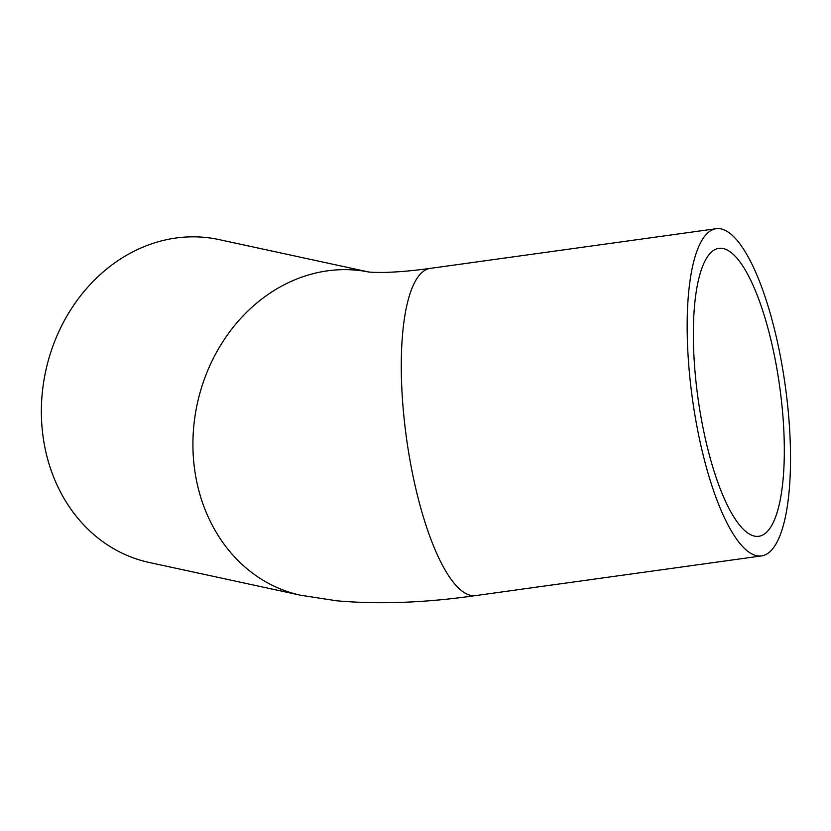 <?xml version="1.0" encoding="UTF-8"?>
<svg xmlns="http://www.w3.org/2000/svg" width="831" height="831" viewBox="0 0 831 831"><rect width="100%" height="100%" fill="white"/><g stroke="black" fill="none" stroke-linecap="round" stroke-linejoin="round"><path stroke-width="1.25" d="M704.283 433.875A145.352 41.249 -97.9 0 1 718.857 248.344A145.352 41.249 -97.9 0 1 779.696 386.644A145.352 41.249 -97.9 0 1 758.817 536.286A145.352 41.249 -97.9 0 1 704.283 433.875M368.819 272.028A165.172 141.571 -77.8 0 0 197.04 404.894A165.172 141.571 -77.8 0 0 300.687 595.256L149.133 562.452A165.172 141.571 -77.8 0 1 45.705 371.073A165.172 141.571 -77.8 0 1 219.02 239.588L368.943 272.038M778.107 345.094A165.172 46.879 -97.9 0 1 761.539 555.918A165.172 46.879 -97.9 0 1 692.41 398.755A165.172 46.879 -97.9 0 1 716.135 228.712A165.172 46.879 -97.9 0 1 778.107 345.094M300.687 595.256L336.991 600.834C379.31 604.532 425.524 602.787 475.654 595.588A165.172 46.879 -97.9 0 1 406.525 438.425A165.172 46.879 -97.9 0 1 430.25 268.382C414.472 270.532 400.75 271.82 389.095 272.246C380.795 272.745 369.12 272.204 368.341 271.966M716.135 228.712L430.25 268.382M761.539 555.918L475.654 595.588"/></g></svg>
